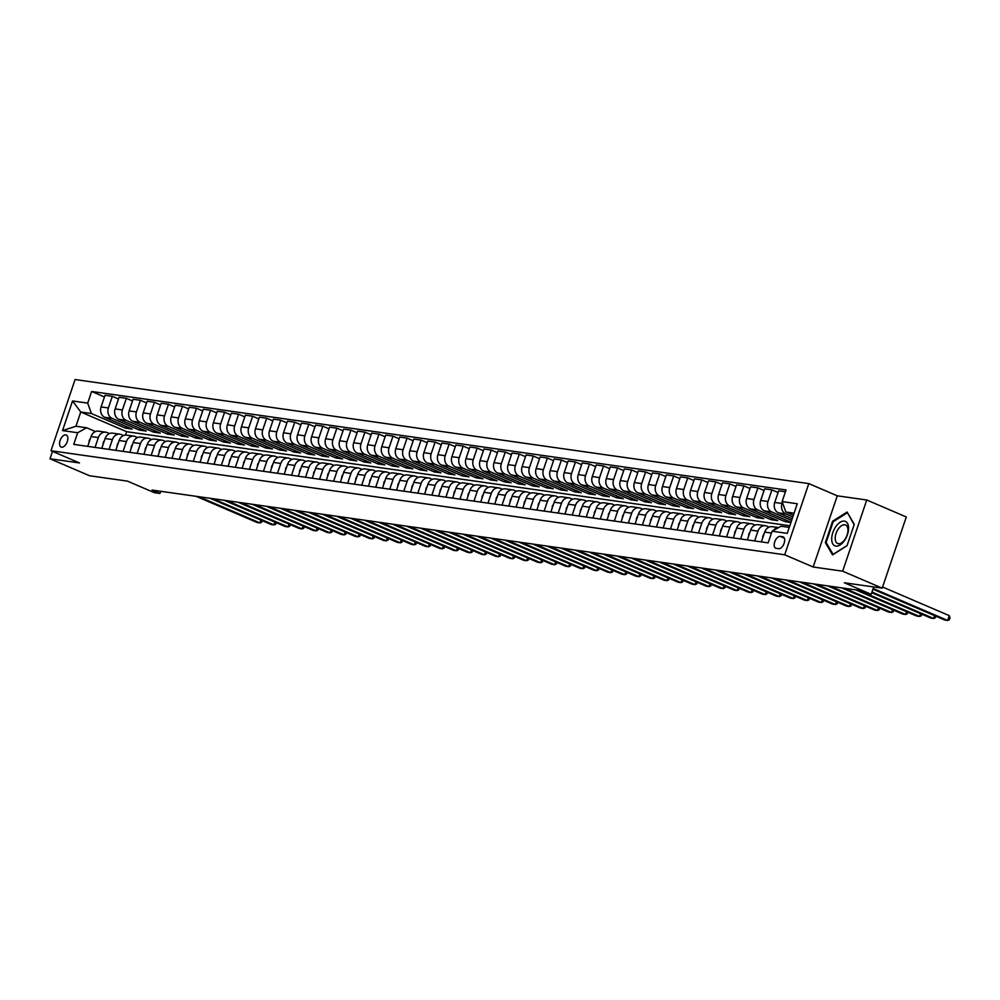 <?xml version="1.0" encoding="UTF-8"?>
<svg xmlns="http://www.w3.org/2000/svg" width="1000" height="1000" viewBox="0 0 1000 1000"><rect width="100%" height="100%" fill="white"/><g stroke="black" fill="none" stroke-linecap="round" stroke-linejoin="round"><path stroke-width="1.5" d="M61.6 447.2A6.55 3.538 -66.8 0 0 67.125 442A6.55 3.538 -66.8 0 0 66.275 435.025A6.55 3.538 -66.8 0 0 65.775 434.888A6.55 3.538 -66.8 0 0 60.263 440.087A6.55 3.538 -66.8 0 0 61.1 447.062A6.55 3.538 -66.8 0 0 61.6 447.2M808.8 483.6L75.088 379.55L51 450.737L784.7 554.788L808.8 483.6L837.275 495.825L813.175 567L842.65 571.188L866.75 500L837.275 495.825M866.75 500L906.3 516.975L882.2 588.15L844.312 582.775L871.213 594.325L873.7 586.95M52.5 451.388L50 458.775L89.55 475.75L127.45 481.125L154.338 492.663L159.95 493.462L160.688 491.287M842.65 571.188L882.2 588.15M871.213 594.325L865.588 593.525L857.688 590.138L152.037 490.062L159.95 493.462M782.688 536.75L780.212 536.4A6.338 3.425 -66.8 0 0 774.875 541.438A6.338 3.425 -66.8 0 0 775.7 548.2A6.338 3.425 -66.8 0 0 776.175 548.337L778.65 548.688A6.338 3.425 -66.8 0 0 783.988 543.638A6.338 3.425 -66.8 0 0 783.175 536.888A6.338 3.425 -66.8 0 0 782.688 536.75L783.6 537.15M794.087 513.175L785.837 512L782.113 501.587L786.062 489.95L91.638 391.475L104.45 396.975M782.113 501.587L797.275 503.738L787.25 533.362L772.087 531.213L781.025 526.237L789.262 527.413M789.825 525.75L126.638 431.7L80.763 412.013L75.938 426.25L86.613 427.762L77.675 432.738L73.737 444.387L768.15 542.863L772.087 531.213M77.675 432.738L62.512 430.6L72.55 400.962L87.7 403.113L91.638 391.475M813.175 567L784.7 554.788M50 458.775L79.475 462.95L51 450.737M86.613 427.762L95.463 431.562M95.037 447.4L98.35 437.587A8.188 6.812 -81.9 0 1 105.838 432.2A8.188 6.812 -81.9 0 1 107.287 432.6L109.5 433.55M109.062 449.387L112.387 439.575A8.188 6.812 -81.9 0 1 119.862 434.188A8.188 6.812 -81.9 0 1 121.325 434.6L123.525 435.538M123.1 451.388L126.425 441.562A8.188 6.812 -81.9 0 1 133.9 436.175A8.188 6.812 -81.9 0 1 135.35 436.587L137.562 437.537M137.137 453.375L140.463 443.55A8.188 6.812 -81.9 0 1 147.938 438.162A8.188 6.812 -81.9 0 1 149.388 438.575L151.6 439.525M151.163 455.363L154.488 445.55A8.188 6.812 -81.9 0 1 161.975 440.163A8.188 6.812 -81.9 0 1 163.425 440.562L165.637 441.512M165.2 457.35L168.525 447.537A8.188 6.812 -81.9 0 1 176 442.15A8.188 6.812 -81.9 0 1 177.463 442.55L179.662 443.5M179.237 459.35L182.562 449.525A8.188 6.812 -81.9 0 1 190.037 444.137A8.188 6.812 -81.9 0 1 191.488 444.55L193.7 445.487M193.275 461.337L196.6 451.512A8.188 6.812 -81.9 0 1 204.075 446.125A8.188 6.812 -81.9 0 1 205.525 446.538L207.738 447.488M207.3 463.325L210.625 453.512A8.188 6.812 -81.9 0 1 218.1 448.113A8.188 6.812 -81.9 0 1 219.562 448.525L221.762 449.475M221.337 465.312L224.662 455.5A8.188 6.812 -81.9 0 1 232.138 450.112A8.188 6.812 -81.9 0 1 233.6 450.513L235.8 451.463M235.375 467.3L238.7 457.488A8.188 6.812 -81.9 0 1 246.175 452.1A8.188 6.812 -81.9 0 1 247.625 452.512L249.838 453.45M249.412 469.3L252.725 459.475A8.188 6.812 -81.9 0 1 260.212 454.087A8.188 6.812 -81.9 0 1 261.663 454.5L263.875 455.45M263.438 471.287L266.762 461.463A8.188 6.812 -81.9 0 1 274.237 456.075A8.188 6.812 -81.9 0 1 275.7 456.488L277.9 457.438M277.475 473.275L280.8 463.462A8.188 6.812 -81.9 0 1 288.275 458.075A8.188 6.812 -81.9 0 1 289.738 458.475L291.938 459.425M291.512 475.262L294.837 465.45A8.188 6.812 -81.9 0 1 302.312 460.062A8.188 6.812 -81.9 0 1 303.762 460.462L305.975 461.413M305.55 477.25L308.863 467.438A8.188 6.812 -81.9 0 1 316.35 462.05A8.188 6.812 -81.9 0 1 317.8 462.463L320.012 463.4M319.575 479.25L322.9 469.425A8.188 6.812 -81.9 0 1 330.375 464.038A8.188 6.812 -81.9 0 1 331.838 464.45L334.038 465.4M333.612 481.238L336.938 471.413A8.188 6.812 -81.9 0 1 344.412 466.025A8.188 6.812 -81.9 0 1 345.875 466.438L348.075 467.388M347.65 483.225L350.975 473.413A8.188 6.812 -81.9 0 1 358.45 468.025A8.188 6.812 -81.9 0 1 359.9 468.425L362.113 469.375M361.688 485.213L365 475.4A8.188 6.812 -81.9 0 1 372.488 470.012A8.188 6.812 -81.9 0 1 373.938 470.425L376.15 471.362M375.712 487.212L379.038 477.388A8.188 6.812 -81.9 0 1 386.512 472A8.188 6.812 -81.9 0 1 387.975 472.413L390.175 473.363M389.75 489.2L393.075 479.375A8.188 6.812 -81.9 0 1 400.55 473.988A8.188 6.812 -81.9 0 1 402 474.4L404.212 475.35M403.787 491.188L407.113 481.375A8.188 6.812 -81.9 0 1 414.588 475.975A8.188 6.812 -81.9 0 1 416.037 476.388L418.25 477.337M417.812 493.175L421.138 483.363A8.188 6.812 -81.9 0 1 428.625 477.975A8.188 6.812 -81.9 0 1 430.075 478.375L432.287 479.325M431.85 495.163L435.175 485.35A8.188 6.812 -81.9 0 1 442.65 479.963A8.188 6.812 -81.9 0 1 444.113 480.375L446.312 481.312M445.887 497.163L449.212 487.337A8.188 6.812 -81.9 0 1 456.688 481.95A8.188 6.812 -81.9 0 1 458.137 482.362L460.35 483.312M459.925 499.15L463.25 489.325A8.188 6.812 -81.9 0 1 470.725 483.938A8.188 6.812 -81.9 0 1 472.175 484.35L474.387 485.3M473.95 501.138L477.275 491.325A8.188 6.812 -81.9 0 1 484.75 485.938A8.188 6.812 -81.9 0 1 486.213 486.337L488.413 487.287M487.987 503.125L491.312 493.312A8.188 6.812 -81.9 0 1 498.787 487.925A8.188 6.812 -81.9 0 1 500.25 488.325L502.45 489.275M502.025 505.112L505.35 495.3A8.188 6.812 -81.9 0 1 512.825 489.913A8.188 6.812 -81.9 0 1 514.275 490.325L516.487 491.262M516.062 507.113L519.375 497.287A8.188 6.812 -81.9 0 1 526.862 491.9A8.188 6.812 -81.9 0 1 528.312 492.312L530.525 493.263M530.087 509.1L533.413 499.275A8.188 6.812 -81.9 0 1 540.887 493.888A8.188 6.812 -81.9 0 1 542.35 494.3L544.55 495.25M544.125 511.087L547.45 501.275A8.188 6.812 -81.9 0 1 554.925 495.887A8.188 6.812 -81.9 0 1 556.388 496.287L558.587 497.238M558.162 513.075L561.487 503.263A8.188 6.812 -81.9 0 1 568.962 497.875A8.188 6.812 -81.9 0 1 570.413 498.288L572.625 499.225M572.2 515.075L575.513 505.25A8.188 6.812 -81.9 0 1 583 499.862A8.188 6.812 -81.9 0 1 584.45 500.275L586.663 501.225M586.225 517.062L589.55 507.238A8.188 6.812 -81.9 0 1 597.025 501.85A8.188 6.812 -81.9 0 1 598.488 502.262L600.688 503.212M600.262 519.05L603.587 509.237A8.188 6.812 -81.9 0 1 611.062 503.837A8.188 6.812 -81.9 0 1 612.525 504.25L614.725 505.2M614.3 521.038L617.625 511.225A8.188 6.812 -81.9 0 1 625.1 505.838A8.188 6.812 -81.9 0 1 626.55 506.238L628.763 507.188M628.337 523.025L631.65 513.212A8.188 6.812 -81.9 0 1 639.138 507.825A8.188 6.812 -81.9 0 1 640.588 508.237L642.8 509.175M642.362 525.025L645.688 515.2A8.188 6.812 -81.9 0 1 653.162 509.812A8.188 6.812 -81.9 0 1 654.625 510.225L656.825 511.175M656.4 527.013L659.725 517.188A8.188 6.812 -81.9 0 1 667.2 511.8A8.188 6.812 -81.9 0 1 668.65 512.212L670.863 513.162M670.438 529L673.763 519.188A8.188 6.812 -81.9 0 1 681.237 513.8A8.188 6.812 -81.9 0 1 682.688 514.2L684.9 515.15M684.463 530.988L687.788 521.175A8.188 6.812 -81.9 0 1 695.275 515.788A8.188 6.812 -81.9 0 1 696.725 516.188L698.938 517.137M698.5 532.987L701.825 523.162A8.188 6.812 -81.9 0 1 709.3 517.775A8.188 6.812 -81.9 0 1 710.763 518.188L712.962 519.125M712.537 534.975L715.863 525.15A8.188 6.812 -81.9 0 1 723.337 519.763A8.188 6.812 -81.9 0 1 724.788 520.175L727 521.125M726.575 536.962L729.9 527.15A8.188 6.812 -81.9 0 1 737.375 521.75A8.188 6.812 -81.9 0 1 738.825 522.163L741.038 523.112M740.6 538.95L743.925 529.138A8.188 6.812 -81.9 0 1 751.4 523.75A8.188 6.812 -81.9 0 1 752.862 524.15L755.062 525.1M754.638 540.938L757.962 531.125A8.188 6.812 -81.9 0 1 765.438 525.737A8.188 6.812 -81.9 0 1 766.9 526.15L769.1 527.087M126.638 431.7L125.487 435.087M793.388 515.237L785.837 512M792.812 516.925L785.75 513.9A8.188 6.812 -81.9 0 1 782.025 503.488L782.4 502.375M792.188 518.763L778.45 512.863A8.188 6.812 -81.9 0 1 774.725 502.45L778.662 490.812L785.438 491.775M791.612 520.45L771.712 511.912A8.188 6.812 -81.9 0 1 767.987 501.5L771.925 489.862L778.1 492.5M791 522.275L764.412 510.875A8.188 6.812 -81.9 0 1 760.688 500.462L764.638 488.825L771.925 489.862M790.925 522.5L785.05 521.663L757.675 509.913A8.188 6.812 -81.9 0 1 753.962 499.513L757.9 487.863L764.062 490.513M771.587 517.987L771.012 519.675L777.75 520.625L750.387 508.888A8.188 6.812 -81.9 0 1 746.663 498.475L750.6 486.838L757.9 487.863M771.012 519.675L743.65 507.925A8.188 6.812 -81.9 0 1 739.925 497.512L743.863 485.875L750.025 488.525M757.55 515.988L756.975 517.688L763.713 518.638L736.35 506.887A8.188 6.812 -81.9 0 1 732.625 496.488L736.562 484.837L743.863 485.875M756.975 517.688L729.613 505.938A8.188 6.812 -81.9 0 1 725.888 495.525L729.825 483.888L735.987 486.538M743.525 514L742.95 515.688L749.688 516.65L722.312 504.9A8.188 6.812 -81.9 0 1 718.587 494.487L722.525 482.85L729.825 483.888M742.95 515.688L715.575 503.95A8.188 6.812 -81.9 0 1 711.85 493.537L715.788 481.9L721.963 484.538M729.488 512.013L728.913 513.7L735.65 514.663L708.275 502.912A8.188 6.812 -81.9 0 1 704.55 492.5L708.5 480.863L715.788 481.9M728.913 513.7L701.538 501.962A8.188 6.812 -81.9 0 1 697.825 491.55L701.762 479.913L707.925 482.55M715.45 510.025L714.875 511.712L721.612 512.663L694.25 500.925A8.188 6.812 -81.9 0 1 690.525 490.513L694.463 478.875L701.762 479.913M714.875 511.712L687.513 499.963A8.188 6.812 -81.9 0 1 683.787 489.55L687.725 477.912L693.888 480.562M701.413 508.038L700.85 509.725L707.575 510.675L680.212 498.938A8.188 6.812 -81.9 0 1 676.488 488.525L680.425 476.887L687.725 477.912M700.85 509.725L673.475 497.975A8.188 6.812 -81.9 0 1 669.75 487.562L673.688 475.925L679.85 478.575M687.387 506.037L686.812 507.725L693.55 508.688L666.175 496.938A8.188 6.812 -81.9 0 1 662.45 486.525L666.388 474.888L673.688 475.925M686.812 507.725L659.438 495.988A8.188 6.812 -81.9 0 1 655.713 485.575L659.663 473.938L665.825 476.575M673.35 504.05L672.775 505.737L679.513 506.7L652.138 494.95A8.188 6.812 -81.9 0 1 648.425 484.538L652.362 472.9L659.663 473.938M672.775 505.737L645.413 494A8.188 6.812 -81.9 0 1 641.688 483.587L645.625 471.95L651.787 474.588M659.312 502.062L658.737 503.75L665.475 504.7L638.112 492.962A8.188 6.812 -81.9 0 1 634.388 482.55L638.325 470.913L645.625 471.95M658.737 503.75L631.375 492A8.188 6.812 -81.9 0 1 627.65 481.6L631.587 469.95L637.75 472.6M645.275 500.075L644.712 501.763L651.45 502.713L624.075 490.975A8.188 6.812 -81.9 0 1 620.35 480.562L624.288 468.925L631.587 469.95M644.712 501.763L617.337 490.012A8.188 6.812 -81.9 0 1 613.612 479.6L617.55 467.962L623.713 470.613M631.25 498.075L630.675 499.775L637.413 500.725L610.037 488.975A8.188 6.812 -81.9 0 1 606.312 478.575L610.262 466.925L617.55 467.962M630.675 499.775L603.3 488.025A8.188 6.812 -81.9 0 1 599.575 477.612L603.525 465.975L609.688 468.625M617.212 496.087L616.638 497.775L623.375 498.738L596 486.987A8.188 6.812 -81.9 0 1 592.288 476.575L596.225 464.938L603.525 465.975M616.638 497.775L589.275 486.037A8.188 6.812 -81.9 0 1 585.55 475.625L589.487 463.988L595.65 466.625M603.175 494.1L602.6 495.788L609.338 496.75L581.975 485A8.188 6.812 -81.9 0 1 578.25 474.588L582.188 462.95L589.487 463.988M602.6 495.788L575.237 484.05A8.188 6.812 -81.9 0 1 571.512 473.638L575.45 462L581.613 464.637M589.138 492.113L588.575 493.8L595.312 494.75L567.938 483.013A8.188 6.812 -81.9 0 1 564.212 472.6L568.15 460.962L575.45 462M588.575 493.8L561.2 482.05A8.188 6.812 -81.9 0 1 557.475 471.65L561.413 460L567.587 462.65M575.112 490.125L574.538 491.812L581.275 492.762L553.9 481.025A8.188 6.812 -81.9 0 1 550.175 470.613L554.125 458.975L561.413 460M574.538 491.812L547.163 480.062A8.188 6.812 -81.9 0 1 543.438 469.65L547.388 458.013L553.55 460.662M561.075 488.125L560.5 489.825L567.238 490.775L539.875 479.025A8.188 6.812 -81.9 0 1 536.15 468.625L540.087 456.975L547.388 458.013M560.5 489.825L533.138 478.075A8.188 6.812 -81.9 0 1 529.412 467.663L533.35 456.025L539.513 458.675M547.038 486.138L546.462 487.825L553.2 488.787L525.837 477.038A8.188 6.812 -81.9 0 1 522.112 466.625L526.05 454.988L533.35 456.025M546.462 487.825L519.1 476.087A8.188 6.812 -81.9 0 1 515.375 465.675L519.312 454.038L525.475 456.675M533 484.15L532.438 485.838L539.175 486.8L511.8 475.05A8.188 6.812 -81.9 0 1 508.075 464.637L512.013 453L519.312 454.038M532.438 485.838L505.062 474.1A8.188 6.812 -81.9 0 1 501.337 463.688L505.275 452.038L511.45 454.688M518.975 482.163L518.4 483.85L525.138 484.8L497.762 473.062A8.188 6.812 -81.9 0 1 494.038 462.65L497.987 451.012L505.275 452.038M518.4 483.85L491.025 472.1A8.188 6.812 -81.9 0 1 487.312 461.688L491.25 450.05L497.413 452.7M504.938 480.163L504.363 481.863L511.1 482.812L483.738 471.075A8.188 6.812 -81.9 0 1 480.012 460.662L483.95 449.012L491.25 450.05M504.363 481.863L477 470.112A8.188 6.812 -81.9 0 1 473.275 459.7L477.212 448.062L483.375 450.712M490.9 478.175L490.325 479.862L497.062 480.825L469.7 469.075A8.188 6.812 -81.9 0 1 465.975 458.663L469.913 447.025L477.212 448.062M490.325 479.862L462.962 468.125A8.188 6.812 -81.9 0 1 459.237 457.713L463.175 446.075L469.338 448.713M476.875 476.188L476.3 477.875L483.038 478.837L455.662 467.088A8.188 6.812 -81.9 0 1 451.938 456.675L455.875 445.037L463.175 446.075M476.3 477.875L448.925 466.138A8.188 6.812 -81.9 0 1 445.2 455.725L449.137 444.087L455.312 446.725M462.837 474.2L462.262 475.887L469 476.838L441.625 465.1A8.188 6.812 -81.9 0 1 437.9 454.688L441.85 443.05L449.137 444.087M462.262 475.887L434.888 464.137A8.188 6.812 -81.9 0 1 431.175 453.738L435.112 442.088L441.275 444.738M448.8 472.212L448.225 473.9L454.963 474.85L427.6 463.113A8.188 6.812 -81.9 0 1 423.875 452.7L427.812 441.062L435.112 442.088M448.225 473.9L420.863 462.15A8.188 6.812 -81.9 0 1 417.137 451.737L421.075 440.1L427.238 442.75M434.762 470.213L434.2 471.912L440.925 472.863L413.562 461.112A8.188 6.812 -81.9 0 1 409.837 450.712L413.775 439.062L421.075 440.1M434.2 471.912L406.825 460.163A8.188 6.812 -81.9 0 1 403.1 449.75L407.038 438.113L413.2 440.763M420.737 468.225L420.163 469.913L426.9 470.875L399.525 459.125A8.188 6.812 -81.9 0 1 395.8 448.713L399.738 437.075L407.038 438.113M420.163 469.913L392.788 458.175A8.188 6.812 -81.9 0 1 389.062 447.762L393.013 436.125L399.175 438.762M406.7 466.238L406.125 467.925L412.863 468.888L385.487 457.137A8.188 6.812 -81.9 0 1 381.775 446.725L385.712 435.087L393.013 436.125M406.125 467.925L378.762 456.188A8.188 6.812 -81.9 0 1 375.037 445.775L378.975 434.137L385.138 436.775M392.663 464.25L392.088 465.938L398.825 466.887L371.463 455.15A8.188 6.812 -81.9 0 1 367.738 444.738L371.675 433.1L378.975 434.137M392.088 465.938L364.725 454.188A8.188 6.812 -81.9 0 1 361 443.775L364.938 432.137L371.1 434.787M378.625 462.262L378.062 463.95L384.8 464.9L357.425 453.162A8.188 6.812 -81.9 0 1 353.7 442.75L357.638 431.112L364.938 432.137M378.062 463.95L350.688 452.2A8.188 6.812 -81.9 0 1 346.962 441.788L350.9 430.15L357.062 432.8M364.6 460.262L364.025 461.962L370.763 462.912L343.387 451.163A8.188 6.812 -81.9 0 1 339.663 440.75L343.612 429.113L350.9 430.15M364.025 461.962L336.65 450.213A8.188 6.812 -81.9 0 1 332.925 439.8L336.875 428.162L343.038 430.812M350.562 458.275L349.988 459.963L356.725 460.925L329.35 449.175A8.188 6.812 -81.9 0 1 325.637 438.762L329.575 427.125L336.875 428.162M349.988 459.963L322.625 448.225A8.188 6.812 -81.9 0 1 318.9 437.812L322.837 426.175L329 428.812M336.525 456.287L335.95 457.975L342.688 458.938L315.325 447.188A8.188 6.812 -81.9 0 1 311.6 436.775L315.538 425.138L322.837 426.175M335.95 457.975L308.587 446.225A8.188 6.812 -81.9 0 1 304.862 435.825L308.8 424.175L314.962 426.825M322.488 454.3L321.925 455.988L328.663 456.938L301.288 445.2A8.188 6.812 -81.9 0 1 297.562 434.787L301.5 423.15L308.8 424.175M321.925 455.988L294.55 444.237A8.188 6.812 -81.9 0 1 290.825 433.825L294.762 422.188L300.938 424.837M308.463 452.3L307.887 454L314.625 454.95L287.25 443.2A8.188 6.812 -81.9 0 1 283.525 432.8L287.475 421.15L294.762 422.188M307.887 454L280.512 442.25A8.188 6.812 -81.9 0 1 276.788 431.838L280.738 420.2L286.9 422.85M294.425 450.312L293.85 452L300.587 452.962L273.225 441.213A8.188 6.812 -81.9 0 1 269.5 430.8L273.438 419.162L280.738 420.2M293.85 452L266.488 440.262A8.188 6.812 -81.9 0 1 262.762 429.85L266.7 418.212L272.863 420.85M280.387 448.325L279.812 450.012L286.55 450.975L259.188 439.225A8.188 6.812 -81.9 0 1 255.463 428.812L259.4 417.175L266.7 418.212M279.812 450.012L252.45 438.275A8.188 6.812 -81.9 0 1 248.725 427.863L252.662 416.225L258.825 418.862M266.35 446.337L265.788 448.025L272.525 448.975L245.15 437.238A8.188 6.812 -81.9 0 1 241.425 426.825L245.362 415.188L252.662 416.225M265.788 448.025L238.412 436.275A8.188 6.812 -81.9 0 1 234.688 425.875L238.625 414.225L244.8 416.875M252.325 444.35L251.75 446.037L258.488 446.987L231.112 435.25A8.188 6.812 -81.9 0 1 227.387 424.837L231.337 413.2L238.625 414.225M251.75 446.037L224.375 434.288A8.188 6.812 -81.9 0 1 220.662 423.875L224.6 412.238L230.763 414.888M238.287 442.35L237.712 444.05L244.45 445L217.087 433.25A8.188 6.812 -81.9 0 1 213.363 422.85L217.3 411.2L224.6 412.238M237.712 444.05L210.35 432.3A8.188 6.812 -81.9 0 1 206.625 421.887L210.562 410.25L216.725 412.9M224.25 440.363L223.675 442.05L230.413 443.013L203.05 431.262A8.188 6.812 -81.9 0 1 199.325 420.85L203.263 409.212L210.562 410.25M223.675 442.05L196.312 430.312A8.188 6.812 -81.9 0 1 192.587 419.9L196.525 408.263L202.688 410.9M210.225 438.375L209.65 440.062L216.388 441.025L189.013 429.275A8.188 6.812 -81.9 0 1 185.287 418.862L189.225 407.225L196.525 408.263M209.65 440.062L182.275 428.325A8.188 6.812 -81.9 0 1 178.55 417.912L182.488 406.275L188.663 408.913M196.188 436.388L195.613 438.075L202.35 439.025L174.975 427.287A8.188 6.812 -81.9 0 1 171.25 416.875L175.2 405.238L182.488 406.275M195.613 438.075L168.238 426.325A8.188 6.812 -81.9 0 1 164.525 415.913L168.463 404.275L174.625 406.925M182.15 434.4L181.575 436.087L188.312 437.038L160.95 425.3A8.188 6.812 -81.9 0 1 157.225 414.888L161.163 403.25L168.463 404.275M181.575 436.087L154.213 424.338A8.188 6.812 -81.9 0 1 150.488 413.925L154.425 402.287L160.588 404.938M168.113 432.4L167.55 434.087L174.275 435.05L146.912 423.3A8.188 6.812 -81.9 0 1 143.188 412.887L147.125 401.25L154.425 402.287M167.55 434.087L140.175 422.35A8.188 6.812 -81.9 0 1 136.45 411.938L140.387 400.3L146.55 402.938M154.088 430.412L153.512 432.1L160.25 433.062L132.875 421.312A8.188 6.812 -81.9 0 1 129.15 410.9L133.088 399.263L140.387 400.3M153.512 432.1L126.137 420.363A8.188 6.812 -81.9 0 1 122.413 409.95L126.363 398.312L132.525 400.95M140.05 428.425L139.475 430.112L146.213 431.062L118.837 419.325A8.188 6.812 -81.9 0 1 115.125 408.913L119.062 397.275L126.363 398.312M139.475 430.112L112.1 418.363A8.188 6.812 -81.9 0 1 108.387 407.962L112.325 396.312L118.488 398.963M126.013 426.438L125.438 428.125L132.175 429.075L104.812 417.337A8.188 6.812 -81.9 0 1 101.088 406.925L105.025 395.288L112.325 396.312M125.438 428.125L91.425 413.525L80.763 412.013L72.55 400.962M773.375 530.5A8.188 6.812 -81.9 0 1 778.45 527.675M761.375 541.9L764.7 532.075A8.188 6.812 -81.9 0 1 772.175 526.688L778.575 527.6M785.625 519.975L785.05 521.663M747.337 539.913L750.662 530.087A8.188 6.812 -81.9 0 1 758.138 524.7L765.438 525.737M733.312 537.913L736.625 528.1A8.188 6.812 -81.9 0 1 744.112 522.712L751.4 523.75M719.275 535.925L722.6 526.112A8.188 6.812 -81.9 0 1 730.075 520.725L737.375 521.75M705.238 533.938L708.562 524.125A8.188 6.812 -81.9 0 1 716.038 518.725L723.337 519.763M691.2 531.95L694.525 522.125A8.188 6.812 -81.9 0 1 702 516.737L709.3 517.775M677.175 529.963L680.487 520.138A8.188 6.812 -81.9 0 1 687.975 514.75L695.275 515.788M663.138 527.962L666.462 518.15A8.188 6.812 -81.9 0 1 673.938 512.762L681.237 513.8M649.1 525.975L652.425 516.163A8.188 6.812 -81.9 0 1 659.9 510.775L667.2 511.8M635.062 523.987L638.387 514.163A8.188 6.812 -81.9 0 1 645.863 508.775L653.162 509.812M621.038 522L624.362 512.175A8.188 6.812 -81.9 0 1 631.838 506.788L639.138 507.825M607 520L610.325 510.188A8.188 6.812 -81.9 0 1 617.8 504.8L625.1 505.838M592.962 518.013L596.287 508.2A8.188 6.812 -81.9 0 1 603.763 502.812L611.062 503.837M578.925 516.025L582.25 506.213A8.188 6.812 -81.9 0 1 589.738 500.812L597.025 501.85M564.9 514.038L568.225 504.212A8.188 6.812 -81.9 0 1 575.7 498.825L583 499.862M550.862 512.05L554.188 502.225A8.188 6.812 -81.9 0 1 561.663 496.838L568.962 497.875M536.825 510.05L540.15 500.238A8.188 6.812 -81.9 0 1 547.625 494.85L554.925 495.887M522.8 508.062L526.112 498.25A8.188 6.812 -81.9 0 1 533.6 492.863L540.887 493.888M508.762 506.075L512.087 496.25A8.188 6.812 -81.9 0 1 519.562 490.863L526.862 491.9M494.725 504.087L498.05 494.263A8.188 6.812 -81.9 0 1 505.525 488.875L512.825 489.913M480.688 502.088L484.012 492.275A8.188 6.812 -81.9 0 1 491.488 486.887L498.787 487.925M466.662 500.1L469.975 490.288A8.188 6.812 -81.9 0 1 477.463 484.9L484.75 485.938M452.625 498.113L455.95 488.3A8.188 6.812 -81.9 0 1 463.425 482.912L470.725 483.938M438.587 496.125L441.912 486.3A8.188 6.812 -81.9 0 1 449.387 480.913L456.688 481.95M424.55 494.137L427.875 484.312A8.188 6.812 -81.9 0 1 435.35 478.925L442.65 479.963M410.525 492.137L413.837 482.325A8.188 6.812 -81.9 0 1 421.325 476.938L428.625 477.975M396.488 490.15L399.812 480.337A8.188 6.812 -81.9 0 1 407.287 474.95L414.588 475.975M382.45 488.162L385.775 478.35A8.188 6.812 -81.9 0 1 393.25 472.95L400.55 473.988M368.413 486.175L371.737 476.35A8.188 6.812 -81.9 0 1 379.212 470.962L386.512 472M354.387 484.188L357.713 474.363A8.188 6.812 -81.9 0 1 365.188 468.975L372.488 470.012M340.35 482.188L343.675 472.375A8.188 6.812 -81.9 0 1 351.15 466.987L358.45 468.025M326.312 480.2L329.637 470.387A8.188 6.812 -81.9 0 1 337.113 465L344.412 466.025M312.275 478.212L315.6 468.387A8.188 6.812 -81.9 0 1 323.088 463L330.375 464.038M298.25 476.225L301.575 466.4A8.188 6.812 -81.9 0 1 309.05 461.012L316.35 462.05M284.212 474.225L287.538 464.412A8.188 6.812 -81.9 0 1 295.012 459.025L302.312 460.062M270.175 472.238L273.5 462.425A8.188 6.812 -81.9 0 1 280.975 457.038L288.275 458.075M256.15 470.25L259.462 460.438A8.188 6.812 -81.9 0 1 266.95 455.037L274.237 456.075M242.113 468.263L245.438 458.438A8.188 6.812 -81.9 0 1 252.913 453.05L260.212 454.087M228.075 466.275L231.4 456.45A8.188 6.812 -81.9 0 1 238.875 451.062L246.175 452.1M214.037 464.275L217.362 454.462A8.188 6.812 -81.9 0 1 224.838 449.075L232.138 450.112M200.012 462.287L203.325 452.475A8.188 6.812 -81.9 0 1 210.812 447.088L218.1 448.113M185.975 460.3L189.3 450.487A8.188 6.812 -81.9 0 1 196.775 445.087L204.075 446.125M171.938 458.312L175.263 448.488A8.188 6.812 -81.9 0 1 182.738 443.1L190.037 444.137M157.9 456.312L161.225 446.5A8.188 6.812 -81.9 0 1 168.7 441.112L176 442.15M143.875 454.325L147.188 444.513A8.188 6.812 -81.9 0 1 154.675 439.125L161.975 440.163M129.838 452.337L133.162 442.525A8.188 6.812 -81.9 0 1 140.638 437.137L147.938 438.162M115.8 450.35L119.125 440.525A8.188 6.812 -81.9 0 1 126.6 435.138L133.9 436.175M101.762 448.363L105.087 438.537A8.188 6.812 -81.9 0 1 112.562 433.15L119.862 434.188M87.7 403.113L91.425 413.525M87.737 446.362L91.062 436.55A8.188 6.812 -81.9 0 1 98.537 431.163L105.838 432.2M62.512 430.6L75.938 426.25M847.075 512.038L832.613 521.225L825.362 542.663L832.562 554.913L847.025 545.737L854.287 524.3L847.075 512.038M826.5 543.15L825.362 542.663M833.425 521.575L832.613 521.225M873.175 588.488L947.65 620.45L944.837 620.05L872.938 589.2M882.588 587.025L949.275 615.638L947.65 620.45L949.35 619.763L950 617.85L949.275 615.638M762.688 538.013L762.763 536.325A5.425 4.513 -81.9 0 1 763.925 534.362M871.988 592.013L933.612 618.462L930.8 618.062L871.75 592.712M935.85 616.188L935.312 617.775L933.612 618.462L934.562 615.638M748.662 536.013L748.737 534.338A5.425 4.513 -81.9 0 1 749.887 532.375M866.375 593.638L919.575 616.462L916.775 616.075L855.65 589.85M921.812 614.2L921.275 615.788L919.575 616.462L920.525 613.65M734.625 534.025L734.7 532.35A5.425 4.513 -81.9 0 1 735.863 530.388M844.425 588.25L905.537 614.475L902.738 614.075L841.625 587.85M907.788 612.212L907.25 613.8L905.537 614.475L906.5 611.663M720.588 532.038L720.662 530.363A5.425 4.513 -81.9 0 1 721.825 528.387M830.387 586.263L891.513 612.487L888.7 612.087L827.588 585.862M893.75 610.225L893.213 611.812L891.513 612.487L892.463 609.675M831.7 538.975A13.3 7.188 -66.8 0 0 840.125 544.963A13.3 7.188 -66.8 0 0 848.575 528.263A13.3 7.188 -66.8 0 0 840.15 522.275A13.3 7.188 -66.8 0 0 831.7 538.975M835.2 538.288A10.075 5.45 -66.8 0 0 837.613 543.488A10.075 5.45 -66.8 0 0 844.35 540.2A10.075 5.45 -66.8 0 0 847.975 530.175A10.075 5.45 -66.8 0 0 845.55 524.975A10.075 5.45 -66.8 0 0 838.812 528.275A10.075 5.45 -66.8 0 0 835.2 538.288M847.675 513.062L854.15 524.712M847.113 545.5L833.112 554.388L826.125 542.513L833.162 521.737L847.175 512.85M706.55 530.05L706.637 528.375A5.425 4.513 -81.9 0 1 707.788 526.4M816.363 584.275L877.475 610.5L874.663 610.1L813.55 583.875M879.712 608.237L879.175 609.812L877.475 610.5L878.425 607.675M692.525 528.05L692.6 526.375A5.425 4.513 -81.9 0 1 693.75 524.412M802.325 582.288L863.438 608.513L860.638 608.112L799.513 581.888M865.675 606.237L865.138 607.825L863.438 608.513L864.4 605.688M678.487 526.062L678.562 524.388A5.425 4.513 -81.9 0 1 679.725 522.425M788.288 580.288L849.412 606.512L846.6 606.125L785.487 579.888M851.65 604.25L851.112 605.837L849.412 606.512L850.362 603.7M664.45 524.075L664.525 522.4A5.425 4.513 -81.9 0 1 665.688 520.425M774.262 578.3L835.375 604.525L832.562 604.125L771.45 577.9M837.613 602.263L837.075 603.85L835.375 604.525L836.325 601.712M650.425 522.087L650.5 520.413A5.425 4.513 -81.9 0 1 651.65 518.438M760.225 576.312L821.338 602.537L818.525 602.137L757.412 575.913M823.575 600.275L823.037 601.862L821.338 602.537L822.288 599.725M636.388 520.1L636.462 518.413A5.425 4.513 -81.9 0 1 637.612 516.45M746.188 574.325L807.3 600.55L804.5 600.15L743.388 573.925M809.538 598.288L809.013 599.862L807.3 600.55L808.263 597.725M622.35 518.1L622.425 516.425A5.425 4.513 -81.9 0 1 623.587 514.462M732.15 572.325L793.275 598.55L790.462 598.162L729.35 571.938M795.512 596.287L794.975 597.875L793.275 598.55L794.225 595.737M608.312 516.112L608.387 514.438A5.425 4.513 -81.9 0 1 609.55 512.475M718.125 570.337L779.237 596.562L776.425 596.163L715.312 569.938M781.475 594.3L780.938 595.887L779.237 596.562L780.188 593.75M594.288 514.125L594.362 512.45A5.425 4.513 -81.9 0 1 595.513 510.475M704.087 568.35L765.2 594.575L762.4 594.175L701.275 567.95M767.438 592.312L766.9 593.9L765.2 594.575L766.15 591.763M580.25 512.137L580.325 510.462A5.425 4.513 -81.9 0 1 581.487 508.488M690.05 566.362L751.162 592.587L748.363 592.188L687.25 565.962M753.413 590.325L752.875 591.9L751.162 592.587L752.125 589.775M566.213 510.15L566.287 508.462A5.425 4.513 -81.9 0 1 567.45 506.5M676.012 564.375L737.138 590.6L734.325 590.2L673.213 563.975M739.375 588.325L738.838 589.913L737.138 590.6L738.088 587.775M552.175 508.15L552.25 506.475A5.425 4.513 -81.9 0 1 553.413 504.513M661.988 562.375L723.1 588.6L720.288 588.212L659.175 561.975M725.337 586.337L724.8 587.925L723.1 588.6L724.05 585.788M538.15 506.163L538.225 504.487A5.425 4.513 -81.9 0 1 539.375 502.525M647.95 560.388L709.062 586.613L706.263 586.213L645.138 559.987M711.3 584.35L710.763 585.938L709.062 586.613L710.013 583.8M524.113 504.175L524.188 502.5A5.425 4.513 -81.9 0 1 525.35 500.525M633.913 558.4L695.025 584.625L692.225 584.225L631.112 558M697.275 582.362L696.737 583.95L695.025 584.625L695.987 581.812M510.075 502.188L510.15 500.513A5.425 4.513 -81.9 0 1 511.312 498.537M619.875 556.413L681 582.638L678.188 582.238L617.075 556.013M683.238 580.375L682.7 581.95L681 582.638L681.95 579.812M496.037 500.188L496.112 498.512A5.425 4.513 -81.9 0 1 497.275 496.55M605.85 554.412L666.963 580.65L664.15 580.25L603.038 554.025M669.2 578.375L668.662 579.963L666.963 580.65L667.913 577.825M482.013 498.2L482.088 496.525A5.425 4.513 -81.9 0 1 483.237 494.562M591.812 552.425L652.925 578.65L650.125 578.25L589 552.025M655.163 576.388L654.625 577.975L652.925 578.65L653.875 575.837M467.975 496.213L468.05 494.538A5.425 4.513 -81.9 0 1 469.212 492.562M577.775 550.438L638.888 576.663L636.087 576.263L574.975 550.037M641.137 574.4L640.6 575.988L638.888 576.663L639.85 573.85M453.938 494.225L454.012 492.55A5.425 4.513 -81.9 0 1 455.175 490.575M563.737 548.45L624.862 574.675L622.05 574.275L560.938 548.05M627.1 572.413L626.562 574L624.862 574.675L625.812 571.862M439.9 492.238L439.988 490.55A5.425 4.513 -81.9 0 1 441.138 488.587M549.712 546.462L610.825 572.688L608.013 572.288L546.9 546.062M613.062 570.413L612.525 572L610.825 572.688L611.775 569.862M425.875 490.238L425.95 488.562A5.425 4.513 -81.9 0 1 427.1 486.6M535.675 544.462L596.788 570.688L593.987 570.3L532.863 544.075M599.025 568.425L598.488 570.013L596.788 570.688L597.75 567.875M411.838 488.25L411.912 486.575A5.425 4.513 -81.9 0 1 413.075 484.613M521.638 542.475L582.762 568.7L579.95 568.3L518.837 542.075M585 566.438L584.462 568.025L582.762 568.7L583.713 565.887M397.8 486.262L397.875 484.588A5.425 4.513 -81.9 0 1 399.038 482.612M507.612 540.487L568.725 566.712L565.913 566.312L504.8 540.087M570.962 564.45L570.425 566.038L568.725 566.712L569.675 563.9M383.775 484.275L383.85 482.6A5.425 4.513 -81.9 0 1 385 480.625M493.575 538.5L554.688 564.725L551.875 564.325L490.763 538.1M556.925 562.463L556.388 564.038L554.688 564.725L555.638 561.9M369.738 482.275L369.812 480.6A5.425 4.513 -81.9 0 1 370.962 478.638M479.538 536.512L540.65 562.737L537.85 562.337L476.737 536.112M542.888 560.462L542.362 562.05L540.65 562.737L541.613 559.913M355.7 480.288L355.775 478.612A5.425 4.513 -81.9 0 1 356.938 476.65M465.5 534.513L526.625 560.737L523.812 560.35L462.7 534.113M528.862 558.475L528.325 560.062L526.625 560.737L527.575 557.925M341.662 478.3L341.737 476.625A5.425 4.513 -81.9 0 1 342.9 474.65M451.475 532.525L512.587 558.75L509.775 558.35L448.663 532.125M514.825 556.487L514.288 558.075L512.587 558.75L513.538 555.938M327.638 476.312L327.713 474.637A5.425 4.513 -81.9 0 1 328.862 472.663M437.438 530.538L498.55 556.763L495.75 556.362L434.625 530.138M500.788 554.5L500.25 556.087L498.55 556.763L499.5 553.95M313.6 474.325L313.675 472.65A5.425 4.513 -81.9 0 1 314.837 470.675M423.4 528.55L484.513 554.775L481.712 554.375L420.6 528.15M486.763 552.513L486.225 554.087L484.513 554.775L485.475 551.95M299.562 472.325L299.637 470.65A5.425 4.513 -81.9 0 1 300.8 468.688M409.363 526.55L470.487 552.775L467.675 552.388L406.562 526.163M472.725 550.513L472.188 552.1L470.487 552.775L471.438 549.963M285.525 470.337L285.6 468.663A5.425 4.513 -81.9 0 1 286.762 466.7M395.337 524.562L456.45 550.788L453.638 550.388L392.525 524.163M458.688 548.525L458.15 550.112L456.45 550.788L457.4 547.975M271.5 468.35L271.575 466.675A5.425 4.513 -81.9 0 1 272.725 464.7M381.3 522.575L442.413 548.8L439.613 548.4L378.488 522.175M444.65 546.538L444.113 548.125L442.413 548.8L443.363 545.988M257.462 466.362L257.538 464.688A5.425 4.513 -81.9 0 1 258.7 462.713M367.262 520.588L428.375 546.812L425.575 546.413L364.462 520.188M430.625 544.55L430.087 546.125L428.375 546.812L429.338 544M243.425 464.375L243.5 462.688A5.425 4.513 -81.9 0 1 244.662 460.725M353.225 518.6L414.35 544.825L411.538 544.425L350.425 518.2M416.587 542.55L416.05 544.138L414.35 544.825L415.3 542M229.387 462.375L229.462 460.7A5.425 4.513 -81.9 0 1 230.625 458.738M339.2 516.6L400.312 542.825L397.5 542.438L336.388 516.213M402.55 540.562L402.013 542.15L400.312 542.825L401.262 540.013M215.362 460.387L215.438 458.713A5.425 4.513 -81.9 0 1 216.588 456.75M325.163 514.612L386.275 540.837L383.475 540.438L322.35 514.212M388.512 538.575L387.975 540.163L386.275 540.837L387.225 538.025M201.325 458.4L201.4 456.725A5.425 4.513 -81.9 0 1 202.562 454.75M311.125 512.625L372.238 538.85L369.438 538.45L308.325 512.225M374.487 536.587L373.95 538.175L372.238 538.85L373.2 536.038M187.288 456.413L187.362 454.738A5.425 4.513 -81.9 0 1 188.525 452.762M297.087 510.637L358.212 536.862L355.4 536.462L294.288 510.238M360.45 534.6L359.913 536.175L358.212 536.862L359.162 534.038M173.25 454.412L173.337 452.738A5.425 4.513 -81.9 0 1 174.488 450.775M283.062 508.638L344.175 534.875L341.362 534.475L280.25 508.25M346.413 532.6L345.875 534.188L344.175 534.875L345.125 532.05M159.225 452.425L159.3 450.75A5.425 4.513 -81.9 0 1 160.45 448.787M269.025 506.65L330.138 532.875L327.337 532.475L266.212 506.25M332.375 530.612L331.838 532.2L330.138 532.875L331.1 530.062M145.188 450.438L145.262 448.762A5.425 4.513 -81.9 0 1 146.425 446.788M254.988 504.663L316.112 530.887L313.3 530.487L252.188 504.263M318.35 528.625L317.812 530.212L316.112 530.887L317.062 528.075M131.15 448.45L131.225 446.775A5.425 4.513 -81.9 0 1 132.387 444.8M240.963 502.675L302.075 528.9L299.262 528.5L238.15 502.275M304.312 526.638L303.775 528.225L302.075 528.9L303.025 526.087M117.125 446.463L117.2 444.775A5.425 4.513 -81.9 0 1 118.35 442.812M226.925 500.688L288.038 526.912L285.225 526.512L224.112 500.288M290.275 524.65L289.738 526.225L288.038 526.912L288.988 524.087M103.088 444.462L103.162 442.788A5.425 4.513 -81.9 0 1 104.312 440.825M212.887 498.688L274 524.913L271.2 524.525L210.087 498.3M276.238 522.65L275.712 524.237L274 524.913L274.962 522.1M89.05 442.475L89.125 440.8A5.425 4.513 -81.9 0 1 90.288 438.837M198.85 496.7L259.975 522.925L257.162 522.525L196.05 496.3M262.213 520.662L261.675 522.25L259.975 522.925L260.925 520.112M778.45 512.863L785.75 513.9M764.412 510.875L771.712 511.912M750.387 508.888L757.675 509.913M736.35 506.887L743.65 507.925M722.312 504.9L729.613 505.938M708.275 502.912L715.575 503.95M694.25 500.925L701.538 501.962M680.212 498.938L687.513 499.963M666.175 496.938L673.475 497.975M652.138 494.95L659.438 495.988M638.112 492.962L645.413 494M624.075 490.975L631.375 492M610.037 488.975L617.337 490.012M596 486.987L603.3 488.025M581.975 485L589.275 486.037M567.938 483.013L575.237 484.05M553.9 481.025L561.2 482.05M539.875 479.025L547.163 480.062M525.837 477.038L533.138 478.075M511.8 475.05L519.1 476.087M497.762 473.062L505.062 474.1M483.738 471.075L491.025 472.1M469.7 469.075L477 470.112M455.662 467.088L462.962 468.125M441.625 465.1L448.925 466.138M427.6 463.113L434.888 464.137M413.562 461.112L420.863 462.15M399.525 459.125L406.825 460.163M385.487 457.137L392.788 458.175M371.463 455.15L378.762 456.188M357.425 453.162L364.725 454.188M343.387 451.163L350.688 452.2M329.35 449.175L336.65 450.213M315.325 447.188L322.625 448.225M301.288 445.2L308.587 446.225M287.25 443.2L294.55 444.237M273.225 441.213L280.512 442.25M259.188 439.225L266.488 440.262M245.15 437.238L252.45 438.275M231.112 435.25L238.412 436.275M217.087 433.25L224.375 434.288M203.05 431.262L210.35 432.3M189.013 429.275L196.312 430.312M174.975 427.287L182.275 428.325M160.95 425.3L168.238 426.325M146.912 423.3L154.213 424.338M132.875 421.312L140.175 422.35M118.837 419.325L126.137 420.363M104.812 417.337L112.1 418.363M774.725 502.45L782.025 503.488M764.7 532.075L771.475 533.038M750.662 530.087L757.962 531.125M760.688 500.462L767.987 501.5M736.625 528.1L743.925 529.138M746.663 498.475L753.962 499.513M722.6 526.112L729.9 527.15M732.625 496.488L739.925 497.512M708.562 524.125L715.863 525.15M718.587 494.487L725.888 495.525M694.525 522.125L701.825 523.162M704.55 492.5L711.85 493.537M680.487 520.138L687.788 521.175M690.525 490.513L697.825 491.55M666.462 518.15L673.763 519.188M676.488 488.525L683.787 489.55M652.425 516.163L659.725 517.188M662.45 486.525L669.75 487.562M638.387 514.163L645.688 515.2M648.425 484.538L655.713 485.575M624.362 512.175L631.65 513.212M634.388 482.55L641.688 483.587M610.325 510.188L617.625 511.225M620.35 480.562L627.65 481.6M596.287 508.2L603.587 509.237M606.312 478.575L613.612 479.6M582.25 506.213L589.55 507.238M592.288 476.575L599.575 477.612M568.225 504.212L575.513 505.25M578.25 474.588L585.55 475.625M554.188 502.225L561.487 503.263M564.212 472.6L571.512 473.638M540.15 500.238L547.45 501.275M550.175 470.613L557.475 471.65M526.112 498.25L533.413 499.275M536.15 468.625L543.438 469.65M512.087 496.25L519.375 497.287M522.112 466.625L529.412 467.663M498.05 494.263L505.35 495.3M508.075 464.637L515.375 465.675M484.012 492.275L491.312 493.312M494.038 462.65L501.337 463.688M469.975 490.288L477.275 491.325M480.012 460.662L487.312 461.688M455.95 488.3L463.25 489.325M465.975 458.663L473.275 459.7M441.912 486.3L449.212 487.337M451.938 456.675L459.237 457.713M427.875 484.312L435.175 485.35M437.9 454.688L445.2 455.725M413.837 482.325L421.138 483.363M423.875 452.7L431.175 453.738M399.812 480.337L407.113 481.375M409.837 450.712L417.137 451.737M385.775 478.35L393.075 479.375M395.8 448.713L403.1 449.75M371.737 476.35L379.038 477.388M381.775 446.725L389.062 447.762M357.713 474.363L365 475.4M367.738 444.738L375.037 445.775M343.675 472.375L350.975 473.413M353.7 442.75L361 443.775M329.637 470.387L336.938 471.413M339.663 440.75L346.962 441.788M315.6 468.387L322.9 469.425M325.637 438.762L332.925 439.8M301.575 466.4L308.863 467.438M311.6 436.775L318.9 437.812M287.538 464.412L294.837 465.45M297.562 434.787L304.862 435.825M273.5 462.425L280.8 463.462M283.525 432.8L290.825 433.825M259.462 460.438L266.762 461.463M269.5 430.8L276.788 431.838M245.438 458.438L252.725 459.475M255.463 428.812L262.762 429.85M231.4 456.45L238.7 457.488M241.425 426.825L248.725 427.863M217.362 454.462L224.662 455.5M227.387 424.837L234.688 425.875M203.325 452.475L210.625 453.512M213.363 422.85L220.662 423.875M189.3 450.487L196.6 451.512M199.325 420.85L206.625 421.887M175.263 448.488L182.562 449.525M185.287 418.862L192.587 419.9M161.225 446.5L168.525 447.537M171.25 416.875L178.55 417.912M147.188 444.513L154.488 445.55M157.225 414.888L164.525 415.913M133.162 442.525L140.463 443.55M143.188 412.887L150.488 413.925M119.125 440.525L126.425 441.562M129.15 410.9L136.45 411.938M105.087 438.537L112.387 439.575M115.125 408.913L122.413 409.95M91.062 436.55L98.35 437.587M101.088 406.925L108.387 407.962M784.338 538.175L780.212 536.4"/></g></svg>
